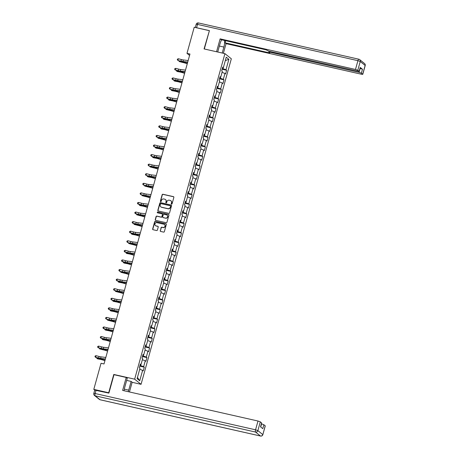 <?xml version="1.0" encoding="UTF-8"?>
<svg xmlns="http://www.w3.org/2000/svg" width="459" height="459" viewBox="0 0 459 459"><rect width="100%" height="100%" fill="white"/><g stroke="black" fill="none" stroke-linecap="round" stroke-linejoin="round"><path stroke-width="0.69" d="M171.557 204.106A0.442 0.413 -51.2 0 0 172.085 203.773L173.858 197.37A0.631 0.591 -51.2 0 0 173.439 196.636L162.905 194.255A0.631 0.591 -51.2 0 0 162.153 194.725L160.375 201.128A0.442 0.413 -51.2 0 0 160.667 201.644A0.442 0.413 -51.2 0 0 161.195 201.312L161.425 200.485A2.02 1.899 -51.2 0 1 163.834 198.982L164.712 199.177A2.02 1.899 -51.2 0 1 166.049 201.53L165.819 202.362A0.442 0.413 -51.2 0 0 166.112 202.872A0.442 0.413 -51.2 0 0 166.64 202.545L166.869 201.713A2.02 1.899 -51.2 0 1 169.279 200.21L170.157 200.411A2.02 1.899 -51.2 0 1 171.494 202.763L171.264 203.589A0.442 0.413 -51.2 0 0 171.557 204.106M160.231 230.699A0.631 0.591 -51.2 0 0 160.65 231.434L163.605 232.105A0.631 0.591 -51.2 0 0 164.356 231.634L166.33 224.52A0.631 0.591 -51.2 0 0 165.911 223.785L155.377 221.404A0.631 0.591 -51.2 0 0 154.62 221.875L152.652 228.989A0.631 0.591 -51.2 0 0 153.071 229.724L156.639 230.527A0.631 0.591 -51.2 0 0 157.391 230.057L158.235 227.016A0.631 0.591 -51.2 0 0 157.816 226.281L156.049 225.88A1.693 1.589 -51.2 0 1 155.062 223.579A1.693 1.589 -51.2 0 1 156.938 222.655L163.874 224.221A1.693 1.589 -51.2 0 1 164.861 226.528A1.693 1.589 -51.2 0 1 162.985 227.446L161.826 227.188A0.631 0.591 -51.2 0 0 161.075 227.658L160.403 230.843A0.631 0.591 -51.2 0 0 160.512 231.388M114.125 374.728L113.775 374.452L108.703 392.749L93.797 389.375L94.72 390.121L108.886 393.122L113.993 374.699L126.219 377.464L127.241 378.285L124.825 387.006A7.246 2.272 102.7 0 0 124.119 390.758M113.775 374.452L134.648 379.168L224.927 53.64L231.33 58.798L141.056 384.326L134.648 379.168M209.361 30.816L204.054 48.924L224.927 53.64M209.126 30.627L194.22 27.253L186.985 53.347L189.573 55.436M93.797 389.375L101.032 363.281L104.015 363.958L189.963 54.024L186.985 53.347M168.803 213.36A0.631 0.591 -51.2 0 0 169.555 212.89L171.528 205.781A0.631 0.591 -51.2 0 0 171.109 205.047L160.57 202.66A0.631 0.591 -51.2 0 0 159.818 203.13L157.85 210.245A0.631 0.591 -51.2 0 0 158.263 210.979L168.803 213.36M168.929 215.151L166.956 222.259A0.631 0.591 -51.2 0 1 166.204 222.73L155.67 220.349A0.631 0.591 -51.2 0 1 155.251 219.614L156.094 216.573A0.631 0.591 -51.2 0 1 156.846 216.103L161.12 217.067A0.631 0.591 -51.2 0 0 161.872 216.596L162.429 214.577A0.631 0.591 -51.2 0 0 162.01 213.842L157.563 212.838A0.442 0.413 -51.2 0 1 157.305 212.236A0.442 0.413 -51.2 0 1 157.798 211.995L168.51 214.416A0.631 0.591 -51.2 0 1 168.929 215.151M144.275 367.171L143.644 366.661L145.279 360.768L145.91 361.279L146.932 357.59L146.301 357.085L147.936 351.187L148.567 351.697L149.588 348.014L148.957 347.503L150.592 341.611L151.223 342.121L152.245 338.438L151.613 337.927L153.249 332.035L153.88 332.54L154.901 328.856L154.27 328.351L155.905 322.453L156.536 322.964L157.557 319.28L156.926 318.77L158.562 312.877L159.193 313.388L160.214 309.705L159.583 309.194L161.218 303.301L161.849 303.806L162.87 300.123L162.239 299.618L163.874 293.72L164.506 294.23L165.527 290.547L164.896 290.036L166.531 284.144L167.162 284.655L168.183 280.971L167.552 280.46L169.187 274.568L169.819 275.073L170.84 271.389L170.209 270.879L171.844 264.986L172.475 265.497L173.496 261.814L172.865 261.303L174.5 255.411L175.131 255.921L176.153 252.232L175.522 251.727L177.157 245.829L177.788 246.34L178.809 242.656L178.178 242.145L179.813 236.253L180.444 236.764L181.466 233.08L180.835 232.57L182.47 226.677L183.101 227.182L184.122 223.499L183.491 222.994L185.126 217.096L185.757 217.606L186.779 213.923L186.147 213.412L187.783 207.52L188.414 208.03L189.435 204.347L188.804 203.836L190.433 197.944L191.07 198.449L192.091 194.765L191.46 194.26L193.09 188.362L193.727 188.873L194.748 185.189L194.111 184.679L195.746 178.786L196.383 179.297L197.404 175.613L196.768 175.103L198.403 169.21L199.034 169.715L200.061 166.032L199.424 165.521L201.059 159.629L201.69 160.139L202.717 156.456L202.08 155.945L203.716 150.053L204.347 150.563L205.368 146.874L204.737 146.369L206.372 140.471L207.003 140.982L208.025 137.298L207.393 136.788L209.029 130.895L209.66 131.406L210.681 127.722L210.05 127.212L211.685 121.319L212.316 121.824L213.337 118.141L212.706 117.636L214.342 111.738L214.973 112.248L215.994 108.565L215.363 108.054L216.998 102.162L217.629 102.673L218.65 98.989L218.019 98.478L219.654 92.586L220.286 93.091L221.307 89.407L220.676 88.903L222.311 83.004L222.942 83.515L223.963 79.832L223.332 79.321L224.967 73.429L225.598 73.939L226.62 70.256L225.989 69.745L228.88 59.309L226.253 57.186L223.355 67.622L222.724 67.117L221.703 70.801L222.334 71.306L220.699 77.204L220.068 76.693L219.046 80.377L219.677 80.887L218.042 86.78L217.411 86.269L216.39 89.953L217.021 90.463L215.386 96.356L214.755 95.851L213.733 99.534L214.364 100.045L212.729 105.937L212.098 105.427L211.077 109.11L211.708 109.621L210.073 115.513L209.442 115.002L208.42 118.692L209.052 119.197L207.416 125.095L206.785 124.584L205.764 128.268L206.395 128.778L204.766 134.671L204.129 134.16L203.107 137.843L203.739 138.354L202.109 144.246L201.472 143.742L200.451 147.425L201.088 147.93L199.453 153.828L198.816 153.317L197.795 157.001L198.431 157.512L196.796 163.404L196.165 162.893L195.138 166.577L195.775 167.087L194.14 172.98L193.509 172.475L192.482 176.158L193.119 176.663L191.483 182.562L190.852 182.051L189.831 185.734L190.462 186.245L188.827 192.137L188.196 191.627L187.174 195.31L187.806 195.821L186.17 201.713L185.539 201.208L184.518 204.892L185.149 205.403L183.514 211.295L182.883 210.784L181.862 214.468L182.493 214.978L180.857 220.871L180.226 220.36L179.205 224.049L179.836 224.554L178.201 230.452L177.57 229.942L176.549 233.625L177.18 234.136L175.545 240.028L174.913 239.518L173.892 243.201L174.523 243.712L172.888 249.604L172.257 249.099L171.236 252.783L171.867 253.288L170.232 259.186L169.601 258.675L168.579 262.359L169.21 262.869L167.575 268.762L166.944 268.251L165.923 271.935L166.554 272.445L164.919 278.338L164.288 277.833L163.266 281.516L163.897 282.021L162.262 287.919L161.631 287.409L160.61 291.092L161.241 291.603L159.606 297.495L158.975 296.984L157.953 300.668L158.584 301.179L156.949 307.071L156.318 306.566L155.297 310.25L155.928 310.76L154.293 316.653L153.662 316.142L152.64 319.825L153.272 320.336L151.636 326.229L151.005 325.718L149.984 329.407L150.615 329.912L148.98 335.81L148.349 335.299L147.328 338.983L147.959 339.494L146.329 345.386L145.692 344.875L144.671 348.559L145.302 349.069L143.673 354.962L143.036 354.457L142.015 358.14L142.646 358.645L141.016 364.544L140.379 364.033L139.358 367.716L139.995 368.227L137.098 378.664L139.731 380.781L142.623 370.344L143.254 370.855L144.275 367.171L139.794 366.156M140.85 364.544L140.569 365.565L139.995 365.433M140.569 365.565L143.644 366.661M142.353 359.724L145.279 360.768M141.016 364.544L140.236 364.549M143.506 354.968L143.225 355.989L142.651 355.857M143.225 355.989L146.301 357.085M145.004 350.142L147.936 351.187M143.673 354.962L142.892 354.973M146.163 345.386L145.882 346.407L145.308 346.281M145.882 346.407L148.957 347.503M147.66 340.567L150.592 341.611M146.329 345.386L145.549 345.392M148.819 335.81L148.538 336.831L147.964 336.699M148.538 336.831L151.613 337.927M150.317 330.991L153.249 332.035M148.98 335.81L148.205 335.816M151.476 326.229L151.195 327.25L150.621 327.124M151.195 327.25L154.27 328.351M152.973 321.409L155.905 322.453M151.636 326.229L150.862 326.24M154.132 316.653L153.851 317.674L153.272 317.542M153.851 317.674L156.926 318.77M155.63 311.833L158.562 312.877M154.293 316.653L153.518 316.658M156.789 307.077L156.508 308.098L155.928 307.966M156.508 308.098L159.583 309.194M158.286 302.257L161.218 303.301M156.949 307.071L156.175 307.082M159.445 297.495L159.164 298.516L158.584 298.39M159.164 298.516L162.239 299.618M160.943 292.676L163.874 293.72M159.606 297.495L158.831 297.507M162.102 287.919L161.82 288.94L161.241 288.809M161.82 288.94L164.896 290.036M163.599 283.1L166.531 284.144M162.262 287.919L161.488 287.925M164.758 278.343L164.471 279.365L163.897 279.233M164.471 279.365L167.552 280.46M166.256 273.518L169.187 274.568M164.919 278.338L164.144 278.349M167.415 268.762L167.128 269.783L166.554 269.657M167.128 269.783L170.209 270.879M168.912 263.942L171.844 264.986M167.575 268.762L166.801 268.767M170.071 259.186L169.784 260.207L169.21 260.075M169.784 260.207L172.865 261.303M171.568 254.366L174.5 255.411M170.232 259.186L169.457 259.192M172.727 249.61L172.441 250.631L171.867 250.499M172.441 250.631L175.522 251.727M174.225 244.785L177.157 245.829M172.888 249.604L172.114 249.616M175.384 240.028L175.097 241.05L174.523 240.923M175.097 241.05L178.178 242.145M176.881 235.209L179.813 236.253M175.545 240.028L174.77 240.034M178.04 230.452L177.753 231.474L177.18 231.342M177.753 231.474L180.835 232.57M179.538 225.633L182.47 226.677M178.201 230.452L177.426 230.458M180.697 220.871L180.41 221.892L179.836 221.766M180.41 221.892L183.491 222.994M182.194 216.051L185.126 217.096M180.857 220.871L180.083 220.882M183.353 211.295L183.066 212.316L182.493 212.184M183.066 212.316L186.147 213.412M184.851 206.475L187.783 207.52M183.514 211.295L182.739 211.301M186.004 201.719L185.723 202.74L185.149 202.608M185.723 202.74L188.804 203.836M187.507 196.9L190.433 197.944M186.17 201.713L185.396 201.725M188.66 192.137L188.379 193.159L187.806 193.032M188.379 193.159L191.46 194.26M190.164 187.318L193.09 188.362M188.827 192.137L188.052 192.149M191.317 182.562L191.036 183.583L190.462 183.451M191.036 183.583L194.111 184.679M192.82 177.742L195.746 178.786M191.483 182.562L190.709 182.567M193.973 172.986L193.692 174.007L193.119 173.875M193.692 174.007L196.768 175.103M195.477 168.16L198.403 169.21M194.14 172.98L193.365 172.991M196.63 163.404L196.349 164.425L195.775 164.299M196.349 164.425L199.424 165.521M198.133 158.584L201.059 159.629M196.796 163.404L196.016 163.41M199.286 153.828L199.005 154.849L198.431 154.717M199.005 154.849L202.08 155.945M200.79 149.009L203.716 150.053M199.453 153.828L198.672 153.834M201.943 144.252L201.662 145.273L201.088 145.142M201.662 145.273L204.737 146.369M203.44 139.427L206.372 140.471M202.109 144.246L201.329 144.258M204.599 134.671L204.318 135.692L203.744 135.56M204.318 135.692L207.393 136.788M206.097 129.851L209.029 130.895M204.766 134.671L203.985 134.676M207.256 125.095L206.975 126.116L206.401 125.984M206.975 126.116L210.05 127.212M208.753 120.275L211.685 121.319M207.416 125.095L206.642 125.1M209.912 115.513L209.631 116.534L209.057 116.408M209.631 116.534L212.706 117.636M211.41 110.694L214.342 111.738M210.073 115.513L209.298 115.525M212.569 105.937L212.287 106.958L211.708 106.827M212.287 106.958L215.363 108.054M214.066 101.118L216.998 102.162M212.729 105.937L211.955 105.943M215.225 96.361L214.944 97.383L214.364 97.251M214.944 97.383L218.019 98.478M216.723 91.542L219.654 92.586M215.386 96.356L214.611 96.367M217.882 86.78L217.6 87.801L217.021 87.675M217.6 87.801L220.676 88.903M219.379 81.96L222.311 83.004M218.042 86.78L217.268 86.791M220.538 77.204L220.257 78.225L219.677 78.093M220.257 78.225L223.332 79.321M222.036 72.384L224.967 73.429M220.699 77.204L219.924 77.21M223.194 67.628L222.908 68.649L222.334 68.517M222.908 68.649L225.989 69.745M225.306 60.599L228.88 59.309M223.355 67.622L222.581 67.634M132.14 382.313L141.056 384.326M137.448 377.401L139.731 380.781M139.697 369.3L142.623 370.344M222.133 69.24L226.62 70.256M219.477 78.816L223.963 79.832M216.82 88.398L221.307 89.407M214.169 97.974L218.65 98.989M211.513 107.549L215.994 108.565M208.856 117.131L213.337 118.141M206.2 126.707L210.681 127.722M203.544 136.283L208.025 137.298M200.887 145.864L205.368 146.874M198.231 155.44L202.717 156.456M195.574 165.016L200.061 166.032M192.918 174.598L197.404 175.613M190.261 184.174L194.748 185.189M187.605 193.755L192.091 194.765M184.948 203.331L189.435 204.347M182.292 212.907L186.779 213.923M179.635 222.489L184.122 223.499M176.979 232.065L181.466 233.08M174.322 241.641L178.809 242.656M171.666 251.222L176.153 252.232M169.01 260.798L173.496 261.814M166.353 270.374L170.84 271.389M163.697 279.956L168.183 280.971M161.04 289.531L165.527 290.547M158.384 299.113L162.87 300.123M155.733 308.689L160.214 309.705M153.077 318.265L157.557 319.28M150.42 327.846L154.901 328.856M147.764 337.422L152.245 338.438M145.107 346.998L149.588 348.014M142.451 356.58L146.932 357.59M171.494 204.083A0.442 0.413 -51.2 0 1 171.436 203.727L171.666 202.901A2.02 1.899 -51.2 0 0 170.972 200.835M165.527 199.602A2.02 1.899 -51.2 0 1 166.221 201.673L165.992 202.499A0.442 0.413 -51.2 0 0 166.049 202.855M173.749 196.825A0.631 0.591 -51.2 0 0 173.611 196.779L163.077 194.392A0.631 0.591 -51.2 0 0 162.325 194.863L160.547 201.266A0.442 0.413 -51.2 0 0 160.604 201.621M171.419 205.23A0.631 0.591 -51.2 0 0 171.282 205.184L160.748 202.803A0.631 0.591 -51.2 0 0 159.996 203.274L158.022 210.383A0.631 0.591 -51.2 0 0 158.131 210.928M170.524 206.257A0.442 0.413 -51.2 0 0 170.232 205.741L160.983 203.653A0.442 0.413 -51.2 0 0 160.455 203.98L160.214 204.857A2.02 1.899 -51.2 0 0 161.551 207.204L167.874 208.638A2.02 1.899 -51.2 0 0 170.283 207.129L170.696 206.395A0.442 0.413 -51.2 0 0 170.467 205.902M160.908 206.923A2.02 1.899 -51.2 0 0 161.723 207.348L161.551 207.204M170.696 206.395L170.455 207.273A2.02 1.899 -51.2 0 1 168.046 208.776L161.723 207.348M162.32 214.032A0.631 0.591 -51.2 0 1 162.606 214.72L162.044 216.734A0.631 0.591 -51.2 0 1 161.293 217.205L157.018 216.241A0.631 0.591 -51.2 0 0 156.267 216.711L155.423 219.752A0.631 0.591 -51.2 0 0 155.532 220.303M168.82 214.605A0.631 0.591 -51.2 0 0 168.683 214.554L157.971 212.133A0.442 0.413 -51.2 0 0 157.5 212.815M165.55 218.071A1.693 1.589 -51.2 0 0 167.059 215.139A1.693 1.589 -51.2 0 0 166.445 214.846L164.001 214.296A0.631 0.591 -51.2 0 0 163.249 214.766L162.693 216.78A0.631 0.591 -51.2 0 0 163.111 217.52L165.728 218.209A1.693 1.589 -51.2 0 0 167.145 215.214M162.974 217.468A0.631 0.591 -51.2 0 0 163.284 217.658L163.111 217.52M165.728 218.209L163.284 217.658M164.574 224.594A1.693 1.589 -51.2 0 1 163.157 227.589L161.998 227.325A0.631 0.591 -51.2 0 0 161.247 227.796L160.403 230.843M155.521 225.65A1.693 1.589 -51.2 0 0 156.221 226.017L156.049 225.88M158.126 226.471A0.631 0.591 -51.2 0 0 157.988 226.419L156.221 226.017M166.221 223.975A0.631 0.591 -51.2 0 0 166.083 223.929L155.549 221.542A0.631 0.591 -51.2 0 0 154.798 222.013L152.824 229.127A0.631 0.591 -51.2 0 0 152.933 229.672M187.272 63.726L184.799 62.975A3.219 0.465 -164.5 0 0 182.671 62.453L179.268 61.546L181.919 62.034A4.831 0.694 15.5 0 1 185.103 62.826L187.335 63.497M179.435 60.927L179.268 61.546L178.987 60.812M187.731 62.074L182.952 61.495A3.219 0.465 15.5 0 1 180.984 61.093L178.046 60.565L181.076 61.357A4.831 0.694 -164.5 0 0 184.03 61.959L187.645 62.401M188.156 60.542L183.382 59.957A3.219 0.465 15.5 0 1 181.408 59.555L178.379 58.763L177.954 60.295L177.306 59.704L177.472 59.091L178.379 58.763M178.046 60.565L177.306 59.704M217.727 52.01L219.97 43.915A7.246 2.272 102.7 0 1 221.686 39.801M219.379 46.043L223.866 47.053A7.246 2.272 102.7 0 0 224.571 40.455M223.866 47.053L222.208 53.026M223.384 53.29L226.063 43.639L225.042 42.819L269.766 52.928L268.876 52.16L270.219 52.257L359.076 72.344L360.166 68.42L362.472 69.24L360.206 67.416L359.185 71.455L357.796 70.284L355.49 69.458L357.922 60.68L197.513 24.413L196.59 27.729L209.413 30.633L204.324 48.981M225.627 40.696L225.042 42.819M359.185 71.455L268.991 51.27L265.87 49.79L221.146 39.681L220.125 38.86L355.49 69.458M216.55 51.747L220.125 38.86M226.063 43.639L361.428 74.243L362.771 74.341L361.382 73.17L359.076 72.344M196.59 27.729L195.62 27.574M126.65 380.408L131.136 381.423L132.158 382.249L129.461 391.963M131.136 381.423L128.721 390.144A7.246 2.272 102.7 0 1 128.227 391.688M126.219 377.464L122.628 390.42L257.992 421.023L260.299 421.844L261.687 423.014L260.614 426.899M260.723 426.99L261.578 423.909L263.885 424.73L265.273 425.9L262.841 434.684L265.204 425.791M261.619 422.905L260.528 426.836L262.795 428.66L263.885 424.73M184.616 73.302L182.143 72.556A3.219 0.465 -164.5 0 0 180.02 72.029L177.363 71.541L176.612 71.122L179.262 71.615A4.831 0.694 15.5 0 1 182.447 72.402L184.679 73.079M176.784 70.508L176.612 71.122L176.331 70.388M181.959 82.884L179.486 82.132A3.219 0.465 -164.5 0 0 177.363 81.604L174.707 81.117L173.955 80.704L176.606 81.191A4.831 0.694 15.5 0 1 179.79 81.977L182.022 82.654M174.127 80.084L173.955 80.704L173.674 79.964M185.075 71.656L180.295 71.07A3.219 0.465 15.5 0 1 178.327 70.669L175.298 69.877L178.419 70.933A4.831 0.694 -164.5 0 0 181.374 71.535L184.988 71.977M185.499 70.118L180.726 69.533A3.219 0.465 15.5 0 1 178.752 69.137L175.722 68.339L175.298 69.877L174.649 69.286L174.816 68.672L175.722 68.339M175.39 70.141L174.649 69.286M182.418 81.232L177.639 80.646A3.219 0.465 15.5 0 1 175.671 80.25L172.641 79.453L175.763 80.514A4.831 0.694 -164.5 0 0 178.717 81.111L182.332 81.553M182.843 79.694L178.069 79.114A3.219 0.465 15.5 0 1 176.101 78.713L173.066 77.921L172.641 79.453L171.993 78.862L172.159 78.248L173.066 77.921M172.733 79.717L171.993 78.862M179.308 92.46L176.83 91.708A3.219 0.465 -164.5 0 0 174.707 91.186L172.05 90.693L171.299 90.28L173.95 90.773A4.831 0.694 15.5 0 1 177.134 91.559L179.366 92.23M171.471 89.66L171.299 90.28L171.018 89.545M176.652 102.036L174.173 101.29A3.219 0.465 -164.5 0 0 172.05 100.762L169.394 100.274L168.642 99.855L171.293 100.349A4.831 0.694 15.5 0 1 174.477 101.135L176.715 101.812M168.814 99.242L168.642 99.855L168.361 99.121M173.995 111.617L171.517 110.866A3.219 0.465 -164.5 0 0 169.394 110.344L165.986 109.437L168.637 109.925A4.831 0.694 15.5 0 1 171.827 110.711L174.059 111.388M166.158 108.817L165.986 109.437L165.705 108.697M179.762 90.807L174.988 90.228A3.219 0.465 15.5 0 1 173.014 89.826L170.077 89.298L173.106 90.09A4.831 0.694 -164.5 0 0 176.061 90.693L179.676 91.134M180.186 89.275L175.413 88.69A3.219 0.465 15.5 0 1 173.445 88.289L170.409 87.497L169.985 89.029L169.337 88.438L169.503 87.824L170.409 87.497M170.077 89.298L169.337 88.438M177.105 100.389L172.332 99.804A3.219 0.465 15.5 0 1 170.358 99.402L167.328 98.61L170.45 99.666A4.831 0.694 -164.5 0 0 173.404 100.269L177.019 100.71M177.53 98.851L172.756 98.266A3.219 0.465 15.5 0 1 170.788 97.87L167.753 97.073L167.328 98.61L166.68 98.019L166.852 97.406L167.753 97.073M167.42 98.874L166.68 98.019M174.449 109.965L169.675 109.38A3.219 0.465 15.5 0 1 167.701 108.984L164.672 108.186L167.793 109.248A4.831 0.694 -164.5 0 0 170.748 109.844L174.363 110.286M174.879 108.433L170.1 107.848A3.219 0.465 15.5 0 1 168.132 107.446L165.102 106.654L164.672 108.186L164.024 107.595L164.196 106.981L165.102 106.654M164.764 108.45L164.024 107.595M171.339 121.193L168.86 120.442A3.219 0.465 -164.5 0 0 166.737 119.919L164.081 119.426L163.329 119.013L165.98 119.506A4.831 0.694 15.5 0 1 169.17 120.292L171.402 120.969M163.502 118.393L163.329 119.013L163.054 118.279M171.792 119.541L167.019 118.961A3.219 0.465 15.5 0 1 165.051 118.56L162.016 117.768L165.137 118.824A4.831 0.694 -164.5 0 0 168.092 119.426L171.706 119.868M172.223 118.009L167.443 117.424A3.219 0.465 15.5 0 1 165.475 117.022L162.446 116.23L162.016 117.768L161.367 117.171L161.539 116.557L162.446 116.23M162.107 118.032L161.367 117.171M168.683 130.769L166.204 130.023A3.219 0.465 -164.5 0 0 164.081 129.495L161.425 129.008L160.673 128.589L163.329 129.082A4.831 0.694 15.5 0 1 166.514 129.868L168.746 130.545M160.845 127.975L160.673 128.589L160.398 127.854M169.136 129.122L164.362 128.537A3.219 0.465 15.5 0 1 162.394 128.136L159.359 127.344L162.48 128.405A4.831 0.694 -164.5 0 0 165.435 129.002L169.05 129.444M169.566 127.585L164.787 127.005A3.219 0.465 15.5 0 1 162.819 126.604L159.789 125.806L159.359 127.344L158.711 126.753L158.883 126.139L159.789 125.806M159.451 127.608L158.711 126.753M166.026 140.351L163.547 139.599A3.219 0.465 -164.5 0 0 161.425 139.077L158.016 138.17L160.673 138.658A4.831 0.694 15.5 0 1 163.857 139.45L166.089 140.121M158.189 137.551L158.016 138.17L157.741 137.436M166.479 138.698L161.706 138.113A3.219 0.465 15.5 0 1 159.738 137.717L156.703 136.92L159.824 137.981A4.831 0.694 -164.5 0 0 162.779 138.584L166.393 139.02M166.91 137.166L162.13 136.581A3.219 0.465 15.5 0 1 160.162 136.18L157.133 135.388L156.703 136.92L156.054 136.329L156.226 135.715L157.133 135.388M156.794 137.184L156.054 136.329M163.37 149.927L160.891 149.181A3.219 0.465 -164.5 0 0 158.768 148.653L156.112 148.159L155.36 147.746L158.016 148.24A4.831 0.694 15.5 0 1 161.201 149.026L163.433 149.703M155.532 147.127L155.36 147.746L155.085 147.012M163.829 148.28L159.049 147.695A3.219 0.465 15.5 0 1 157.081 147.293L154.138 146.765L157.167 147.557A4.831 0.694 -164.5 0 0 160.122 148.159L163.737 148.601M164.253 146.742L159.474 146.157A3.219 0.465 15.5 0 1 157.506 145.761L154.476 144.964L154.052 146.501L153.398 145.905L153.57 145.291L154.476 144.964M154.138 146.765L153.398 145.905M160.713 159.508L158.235 158.757A3.219 0.465 -164.5 0 0 156.112 158.229L153.455 157.741L152.704 157.328L155.36 157.816A4.831 0.694 15.5 0 1 158.544 158.602L160.776 159.279M152.876 156.708L152.704 157.328L152.428 156.588M161.172 157.856L156.393 157.271A3.219 0.465 15.5 0 1 154.425 156.869L151.481 156.341L154.517 157.139A4.831 0.694 -164.5 0 0 157.466 157.735L161.08 158.177M161.597 156.318L156.817 155.739A3.219 0.465 15.5 0 1 154.849 155.337L151.82 154.545L151.395 156.077L150.741 155.486L150.913 154.872L151.82 154.545M151.481 156.341L150.741 155.486M158.057 169.084L155.578 168.333A3.219 0.465 -164.5 0 0 153.455 167.81L150.047 166.904L152.704 167.392A4.831 0.694 15.5 0 1 155.888 168.183L158.12 168.855M150.219 166.284L150.047 166.904L149.772 166.169M158.516 167.432L153.736 166.852A3.219 0.465 15.5 0 1 151.768 166.451L148.825 165.923L151.86 166.715A4.831 0.694 -164.5 0 0 154.809 167.317L158.424 167.759M158.94 165.9L154.161 165.315A3.219 0.465 15.5 0 1 152.193 164.913L149.164 164.121L148.739 165.653L148.085 165.062L148.257 164.448L149.164 164.121M148.825 165.923L148.085 165.062M155.4 178.66L152.922 177.914A3.219 0.465 -164.5 0 0 150.799 177.386L148.142 176.899L147.391 176.48L150.047 176.973A4.831 0.694 15.5 0 1 153.231 177.759L155.463 178.436M147.563 175.866L147.391 176.48L147.115 175.745M155.859 177.013L151.08 176.428A3.219 0.465 15.5 0 1 149.112 176.026L146.169 175.499L149.204 176.29A4.831 0.694 -164.5 0 0 152.153 176.893L155.767 177.335M156.284 175.476L151.504 174.89A3.219 0.465 15.5 0 1 149.536 174.495L146.507 173.697L146.082 175.235L145.428 174.644L145.601 174.03L146.507 173.697M146.169 175.499L145.428 174.644M152.744 188.242L150.265 187.49A3.219 0.465 -164.5 0 0 148.142 186.968L144.734 186.061L147.391 186.549A4.831 0.694 15.5 0 1 150.575 187.335L152.807 188.012M144.906 185.442L144.734 186.061L144.459 185.321M153.203 186.589L148.423 186.004A3.219 0.465 15.5 0 1 146.455 185.608L143.518 185.075L146.547 185.872A4.831 0.694 -164.5 0 0 149.496 186.469L153.111 186.911M153.627 185.052L148.848 184.472A3.219 0.465 15.5 0 1 146.88 184.07L143.851 183.279L143.426 184.811L142.772 184.22L142.944 183.606L143.851 183.279M143.518 185.075L142.772 184.22M150.087 197.818L147.609 197.066A3.219 0.465 -164.5 0 0 145.486 196.544L142.078 195.637L144.734 196.131A4.831 0.694 15.5 0 1 147.918 196.917L150.15 197.588M142.25 195.018L142.078 195.637L141.802 194.903M150.546 196.165L145.767 195.586A3.219 0.465 15.5 0 1 143.799 195.184L140.861 194.656L143.891 195.448A4.831 0.694 -164.5 0 0 146.84 196.05L150.454 196.492M150.971 194.633L146.191 194.048A3.219 0.465 15.5 0 1 144.224 193.646L141.194 192.855L140.77 194.387L140.115 193.796L140.288 193.182L141.194 192.855M140.861 194.656L140.115 193.796M147.431 207.393L144.952 206.648A3.219 0.465 -164.5 0 0 142.829 206.12L140.179 205.632L139.421 205.213L142.078 205.707A4.831 0.694 15.5 0 1 145.262 206.493L147.494 207.17M139.593 204.599L139.421 205.213L139.146 204.479M147.89 205.747L143.11 205.162A3.219 0.465 15.5 0 1 141.142 204.76L138.113 203.968L141.234 205.024A4.831 0.694 -164.5 0 0 144.183 205.626L147.798 206.068M148.314 204.209L143.535 203.624A3.219 0.465 15.5 0 1 141.567 203.228L138.538 202.43L138.113 203.968L137.459 203.377L137.631 202.763L138.538 202.43M138.205 204.232L137.459 203.377M144.774 216.975L142.296 216.223A3.219 0.465 -164.5 0 0 140.173 215.701L136.765 214.795L139.421 215.282A4.831 0.694 15.5 0 1 142.606 216.069L144.837 216.746M136.937 214.175L136.765 214.795L136.489 214.055M145.233 215.323L140.454 214.737A3.219 0.465 15.5 0 1 138.486 214.342L135.457 213.544L138.578 214.605A4.831 0.694 -164.5 0 0 141.533 215.202L145.142 215.644M145.658 213.791L140.879 213.206A3.219 0.465 15.5 0 1 138.911 212.804L135.881 212.012L135.457 213.544L134.803 212.953L134.975 212.339L135.881 212.012M135.548 213.808L134.803 212.953M142.118 226.551L139.639 225.799A3.219 0.465 -164.5 0 0 137.516 225.277L134.108 224.371L136.765 224.864A4.831 0.694 15.5 0 1 139.949 225.65L142.181 226.327M134.28 223.751L134.108 224.371L133.833 223.636M142.577 224.899L137.798 224.319A3.219 0.465 15.5 0 1 135.83 223.917L132.8 223.126L135.921 224.181A4.831 0.694 -164.5 0 0 138.876 224.784L142.485 225.226M143.001 223.367L138.222 222.781A3.219 0.465 15.5 0 1 136.254 222.38L133.225 221.588L132.8 223.126L132.146 222.529L132.318 221.915L133.225 221.588M132.892 223.39L132.146 222.529M139.461 236.127L136.983 235.381A3.219 0.465 -164.5 0 0 134.86 234.853L132.209 234.365L131.452 233.947L134.108 234.44A4.831 0.694 15.5 0 1 137.293 235.226L139.525 235.903M131.624 233.333L131.452 233.947L131.176 233.212M139.92 234.48L135.141 233.895A3.219 0.465 15.5 0 1 133.173 233.493L130.144 232.702L133.265 233.763A4.831 0.694 -164.5 0 0 136.22 234.36L139.829 234.801M140.345 232.942L135.566 232.363A3.219 0.465 15.5 0 1 133.598 231.961L130.568 231.164L130.144 232.702L129.49 232.111L129.662 231.497L130.568 231.164M130.236 232.965L129.49 232.111M136.805 245.708L134.326 244.957A3.219 0.465 -164.5 0 0 132.203 244.435L128.795 243.528L131.452 244.016A4.831 0.694 15.5 0 1 134.636 244.808L136.868 245.479M128.968 242.909L128.795 243.528L128.52 242.794M137.264 244.056L132.485 243.471A3.219 0.465 15.5 0 1 130.517 243.075L127.579 242.547L130.608 243.339A4.831 0.694 -164.5 0 0 133.563 243.941L137.172 244.377M137.689 242.524L132.909 241.939A3.219 0.465 15.5 0 1 130.941 241.537L127.912 240.745L127.487 242.277L126.839 241.686L127.005 241.073L127.912 240.745M127.579 242.547L126.839 241.686M134.148 255.284L131.67 254.538A3.219 0.465 -164.5 0 0 129.547 254.011L126.896 253.517L126.145 253.104L128.795 253.597A4.831 0.694 15.5 0 1 131.98 254.384L134.212 255.061M126.311 252.484L126.145 253.104L125.864 252.37M134.607 253.638L129.828 253.052A3.219 0.465 15.5 0 1 127.86 252.651L124.831 251.859L127.952 252.915A4.831 0.694 -164.5 0 0 130.907 253.517L134.516 253.959M135.032 252.1L130.253 251.515A3.219 0.465 15.5 0 1 128.285 251.119L125.255 250.321L124.831 251.859L124.182 251.262L124.349 250.648L125.255 250.321M124.923 252.123L124.182 251.262M131.492 264.866L129.019 264.114A3.219 0.465 -164.5 0 0 126.891 263.586L124.24 263.099L123.488 262.686L126.139 263.173A4.831 0.694 15.5 0 1 129.323 263.959L131.555 264.636M123.655 262.066L123.488 262.686L123.207 261.946M131.951 263.214L127.172 262.628A3.219 0.465 15.5 0 1 125.204 262.227L122.174 261.435L125.296 262.496A4.831 0.694 -164.5 0 0 128.25 263.093L131.859 263.535M132.376 261.676L127.602 261.096A3.219 0.465 15.5 0 1 125.628 260.695L122.599 259.903L122.174 261.435L121.526 260.844L121.692 260.23L122.599 259.903M122.266 261.699L121.526 260.844M128.836 274.442L126.363 273.69A3.219 0.465 -164.5 0 0 124.234 273.168L120.832 272.262L123.482 272.749A4.831 0.694 15.5 0 1 126.667 273.541L128.899 274.212M120.998 271.642L120.832 272.262L120.551 271.527M129.295 272.789L124.515 272.21A3.219 0.465 15.5 0 1 122.547 271.808L119.61 271.28L122.639 272.072A4.831 0.694 -164.5 0 0 125.594 272.675L129.203 273.116M129.719 271.258L124.946 270.672A3.219 0.465 15.5 0 1 122.972 270.271L119.942 269.479L119.518 271.011L118.87 270.42L119.036 269.806L119.942 269.479M119.61 271.28L118.87 270.42M126.179 284.018L123.706 283.272A3.219 0.465 -164.5 0 0 121.583 282.744L118.927 282.256L118.175 281.837L120.826 282.331A4.831 0.694 15.5 0 1 124.01 283.117L126.242 283.794M118.347 281.224L118.175 281.837L117.894 281.103M126.638 282.371L121.859 281.786A3.219 0.465 15.5 0 1 119.891 281.384L116.861 280.592L119.983 281.648A4.831 0.694 -164.5 0 0 122.937 282.251L126.552 282.692M127.063 280.833L122.289 280.248A3.219 0.465 15.5 0 1 120.315 279.852L117.286 279.055L116.861 280.592L116.213 280.001L116.379 279.388L117.286 279.055M116.953 280.856L116.213 280.001M123.523 293.599L121.05 292.848A3.219 0.465 -164.5 0 0 118.927 292.326L115.519 291.419L118.17 291.907A4.831 0.694 15.5 0 1 121.354 292.693L123.586 293.37M115.691 290.799L115.519 291.419L115.238 290.679M123.982 291.947L119.202 291.362A3.219 0.465 15.5 0 1 117.234 290.966L114.297 290.432L117.326 291.23A4.831 0.694 -164.5 0 0 120.281 291.826L123.896 292.268M124.406 290.409L119.633 289.83A3.219 0.465 15.5 0 1 117.665 289.428L114.63 288.636L114.205 290.168L113.557 289.577L113.723 288.963L114.63 288.636M114.297 290.432L113.557 289.577M120.866 303.175L118.393 302.424A3.219 0.465 -164.5 0 0 116.27 301.902L113.614 301.408L112.862 300.995L115.513 301.488A4.831 0.694 15.5 0 1 118.697 302.274L120.929 302.946M113.034 300.375L112.862 300.995L112.581 300.261M121.325 301.523L116.552 300.943A3.219 0.465 15.5 0 1 114.578 300.542L111.64 300.014L114.67 300.806A4.831 0.694 -164.5 0 0 117.624 301.408L121.239 301.85M121.75 299.991L116.976 299.406A3.219 0.465 15.5 0 1 115.008 299.004L111.973 298.212L111.548 299.744L110.9 299.153L111.067 298.539L111.973 298.212M111.64 300.014L110.9 299.153M118.215 312.751L115.737 312.005A3.219 0.465 -164.5 0 0 113.614 311.477L110.958 310.99L110.206 310.571L112.857 311.064A4.831 0.694 15.5 0 1 116.041 311.85L118.273 312.527M110.378 309.957L110.206 310.571L109.925 309.836M118.669 311.104L113.895 310.519A3.219 0.465 15.5 0 1 111.921 310.118L108.892 309.326L112.013 310.382A4.831 0.694 -164.5 0 0 114.968 310.984L118.583 311.426M119.093 309.567L114.32 308.987A3.219 0.465 15.5 0 1 112.352 308.586L109.317 307.788L108.892 309.326L108.244 308.735L108.41 308.121L109.317 307.788M108.984 309.59L108.244 308.735M115.559 322.333L113.08 321.581A3.219 0.465 -164.5 0 0 110.958 321.059L107.549 320.152L110.2 320.64A4.831 0.694 15.5 0 1 113.39 321.426L115.622 322.103M107.722 319.533L107.549 320.152L107.268 319.412M116.012 320.68L111.239 320.095A3.219 0.465 15.5 0 1 109.265 319.699L106.327 319.166L109.357 319.963A4.831 0.694 -164.5 0 0 112.312 320.56L115.926 321.002M116.443 319.148L111.663 318.563A3.219 0.465 15.5 0 1 109.695 318.162L106.66 317.37L106.236 318.902L105.587 318.311L105.759 317.697L106.66 317.37M106.327 319.166L105.587 318.311M112.903 331.909L110.424 331.157A3.219 0.465 -164.5 0 0 108.301 330.635L105.645 330.141L104.893 329.728L107.544 330.222A4.831 0.694 15.5 0 1 110.734 331.008L112.966 331.685M105.065 329.109L104.893 329.728L104.612 328.994M113.356 330.256L108.582 329.677A3.219 0.465 15.5 0 1 106.608 329.275L103.579 328.483L106.7 329.539A4.831 0.694 -164.5 0 0 109.655 330.141L113.27 330.583M113.786 328.724L109.007 328.139A3.219 0.465 15.5 0 1 107.039 327.737L104.009 326.946L103.579 328.483L102.931 327.887L103.103 327.273L104.009 326.946M103.671 328.747L102.931 327.887M110.246 341.485L107.767 340.739A3.219 0.465 -164.5 0 0 105.645 340.211L102.988 339.723L102.237 339.304L104.887 339.798A4.831 0.694 15.5 0 1 108.077 340.584L110.309 341.261M102.409 338.69L102.237 339.304L101.961 338.57M110.699 339.838L105.926 339.253A3.219 0.465 15.5 0 1 103.958 338.851L100.923 338.059L104.044 339.121A4.831 0.694 -164.5 0 0 106.999 339.717L110.613 340.159M111.13 338.3L106.35 337.721A3.219 0.465 15.5 0 1 104.382 337.319L101.353 336.522L100.923 338.059L100.274 337.468L100.446 336.854L101.353 336.522M101.014 338.323L100.274 337.468M107.59 351.066L105.111 350.315A3.219 0.465 -164.5 0 0 102.988 349.792L99.58 348.886L102.237 349.374A4.831 0.694 15.5 0 1 105.421 350.165L107.653 350.837M99.752 348.266L99.58 348.886L99.305 348.151M108.043 349.414L103.269 348.829A3.219 0.465 15.5 0 1 101.301 348.433L98.266 347.635L101.387 348.697A4.831 0.694 -164.5 0 0 104.342 349.299L107.957 349.735M108.473 347.882L103.694 347.297A3.219 0.465 15.5 0 1 101.726 346.895L98.696 346.103L98.266 347.635L97.618 347.044L97.79 346.43L98.696 346.103M98.358 347.905L97.618 347.044M104.933 360.642L102.455 359.896A3.219 0.465 -164.5 0 0 100.332 359.368L97.675 358.875L96.924 358.462L99.58 358.955A4.831 0.694 15.5 0 1 102.764 359.741L104.996 360.418M97.096 357.842L96.924 358.462L96.648 357.727M105.386 358.995L100.613 358.41A3.219 0.465 15.5 0 1 98.645 358.009L95.61 357.217L98.731 358.272A4.831 0.694 -164.5 0 0 101.686 358.875L105.3 359.317M105.817 357.458L101.037 356.873A3.219 0.465 15.5 0 1 99.069 356.477L96.04 355.679L95.61 357.217L94.961 356.62L95.133 356.006L96.04 355.679M95.702 357.481L94.961 356.62M182.045 61.592L181.919 62.034M185.304 62.114L185.103 62.826M182.952 61.495L183.382 59.957M180.984 61.093L181.408 59.555M359.116 71.34L360.206 67.416M362.472 69.24L361.382 73.17M362.696 74.232L365.135 65.448L360.235 61.506L357.796 70.284M270.408 51.592L270.219 52.257M365.135 65.448L365.203 65.562A1.934 1.934 0 0 0 364.555 63.543A1.934 1.813 128.8 0 1 365.135 65.448M360.235 61.506A1.934 1.813 -51.2 0 0 358.955 59.257A1.934 0.608 -77.3 0 0 358.869 59.217A1.934 0.608 -77.3 0 0 357.922 60.68L360.235 61.506M195.287 27.494L196.171 24.316L197.513 24.413A1.934 0.608 -77.3 0 1 198.454 22.95A1.934 0.608 -77.3 0 1 198.54 22.99M96.063 390.219L95.145 393.535L255.56 429.802A1.934 0.608 -77.3 0 0 255.565 432.062L95.156 395.796L100.056 399.743L260.465 436.01L255.565 432.062A1.934 1.813 -51.2 0 0 257.866 430.622L262.766 434.57A1.934 1.813 128.8 0 1 260.465 436.01A1.934 0.608 -77.3 0 0 260.551 436.05A1.934 1.934 0 0 0 262.841 434.684M260.299 421.844L257.866 430.622L255.56 429.802L257.992 421.023M124.337 389.152L128.721 390.144M260.672 436.044A1.934 0.608 -77.3 0 1 260.551 436.05L100.137 399.783A1.934 0.608 -77.3 0 1 100.056 399.743A1.934 1.813 -51.2 0 1 99.351 399.405A1.934 1.934 0 0 0 100.137 399.783A1.934 0.608 -77.3 0 0 100.234 399.783M93.802 393.438A1.934 1.934 0 0 0 94.451 395.457A1.934 1.813 128.8 0 0 95.156 395.796A1.934 0.608 -77.3 0 1 95.145 393.535L93.802 393.438L94.72 390.121M179.389 71.174L179.262 71.615M182.648 71.69L182.447 72.402M176.732 80.75L176.606 81.191M179.991 81.266L179.79 81.977M180.295 71.07L180.726 69.533M178.327 70.669L178.752 69.137M177.639 80.646L178.069 79.114M175.671 80.25L176.101 78.713M174.076 90.325L173.95 90.773M177.335 90.848L177.134 91.559M171.419 99.907L171.293 100.349M174.678 100.423L174.477 101.135M168.763 109.483L168.637 109.925M172.022 110.005L171.827 110.711M174.988 90.228L175.413 88.69M173.014 89.826L173.445 88.289M172.332 99.804L172.756 98.266M170.358 99.402L170.788 97.87M169.675 109.38L170.1 107.848M167.701 108.984L168.132 107.446M166.106 119.065L165.98 119.506M169.365 119.581L169.17 120.292M167.019 118.961L167.443 117.424M165.051 118.56L165.475 117.022M163.45 128.64L163.329 129.082M166.709 129.157L166.514 129.868M164.362 128.537L164.787 127.005M162.394 128.136L162.819 126.604M160.793 138.216L160.673 138.658M164.052 138.738L163.857 139.45M161.706 138.113L162.13 136.581M159.738 137.717L160.162 136.18M158.137 147.798L158.016 148.24M161.396 148.314L161.201 149.026M159.049 147.695L159.474 146.157M157.081 147.293L157.506 145.761M155.481 157.374L155.36 157.816M158.739 157.89L158.544 158.602M156.393 157.271L156.817 155.739M154.425 156.869L154.849 155.337M152.824 166.95L152.704 167.392M156.083 167.472L155.888 168.183M153.736 166.852L154.161 165.315M151.768 166.451L152.193 164.913M150.168 176.531L150.047 176.973M153.426 177.048L153.231 177.759M151.08 176.428L151.504 174.89M149.112 176.026L149.536 174.495M147.511 186.107L147.391 186.549M150.77 186.624L150.575 187.335M148.423 186.004L148.848 184.472M146.455 185.608L146.88 184.07M144.855 195.683L144.734 196.131M148.114 196.205L147.918 196.917M145.767 195.586L146.191 194.048M143.799 195.184L144.224 193.646M142.198 205.265L142.078 205.707M145.457 205.781L145.262 206.493M143.11 205.162L143.535 203.624M141.142 204.76L141.567 203.228M139.542 214.841L139.421 215.282M142.801 215.363L142.606 216.069M140.454 214.737L140.879 213.206M138.486 214.342L138.911 212.804M136.885 224.422L136.765 224.864M140.144 224.939L139.949 225.65M137.798 224.319L138.222 222.781M135.83 223.917L136.254 222.38M134.229 233.998L134.108 234.44M137.488 234.515L137.293 235.226M135.141 233.895L135.566 232.363M133.173 233.493L133.598 231.961M131.572 243.574L131.452 244.016M134.837 244.096L134.636 244.808M132.485 243.471L132.909 241.939M130.517 243.075L130.941 241.537M128.916 253.156L128.795 253.597M132.181 253.672L131.98 254.384M129.828 253.052L130.253 251.515M127.86 252.651L128.285 251.119M126.265 262.732L126.139 263.173M129.524 263.248L129.323 263.959M127.172 262.628L127.602 261.096M125.204 262.227L125.628 260.695M123.609 272.307L123.482 272.749M126.868 272.83L126.667 273.541M124.515 272.21L124.946 270.672M122.547 271.808L122.972 270.271M120.952 281.889L120.826 282.331M124.211 282.405L124.01 283.117M121.859 281.786L122.289 280.248M119.891 281.384L120.315 279.852M118.296 291.465L118.17 291.907M121.555 291.981L121.354 292.693M119.202 291.362L119.633 289.83M117.234 290.966L117.665 289.428M115.639 301.041L115.513 301.488M118.898 301.563L118.697 302.274M116.552 300.943L116.976 299.406M114.578 300.542L115.008 299.004M112.983 310.623L112.857 311.064M116.242 311.139L116.041 311.85M113.895 310.519L114.32 308.987M111.921 310.118L112.352 308.586M110.326 320.198L110.2 320.64M113.585 320.721L113.39 321.426M111.239 320.095L111.663 318.563M109.265 319.699L109.695 318.162M107.67 329.78L107.544 330.222M110.929 330.296L110.734 331.008M108.582 329.677L109.007 328.139M106.608 329.275L107.039 327.737M105.013 339.356L104.887 339.798M108.272 339.872L108.077 340.584M105.926 339.253L106.35 337.721M103.958 338.851L104.382 337.319M102.357 348.932L102.237 349.374M105.616 349.454L105.421 350.165M103.269 348.829L103.694 347.297M101.301 348.433L101.726 346.895M99.701 358.513L99.58 358.955M102.959 359.03L102.764 359.741M100.613 358.41L101.037 356.873M98.645 358.009L99.069 356.477M362.771 74.341L365.203 65.562M364.555 63.543L359.655 59.595A1.934 1.934 0 0 0 358.869 59.217L198.454 22.95A1.934 1.934 0 0 0 196.171 24.316M269.117 51.299L268.876 52.16M94.451 395.457L99.351 399.405"/></g></svg>
